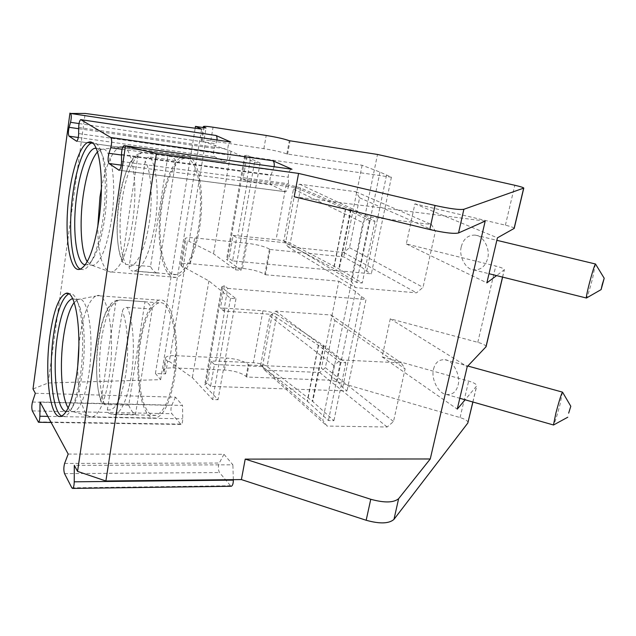<?xml version="1.0" encoding="UTF-8"?>
<svg xmlns="http://www.w3.org/2000/svg" width="636" height="636" viewBox="0 0 636 636"><rect width="100%" height="100%" fill="white"/><g stroke="black" fill="none" stroke-linecap="round" stroke-linejoin="round"><path stroke-width="0.48" stroke-dasharray="3.18 2.39" d="M35.322 393.271L175.504 397.182L182.516 405.434L40.036 401.992M68.187 454.056L223.967 454.303L232.887 464.821L74.301 465.361M468.009 422.654C467.937 420.913 465.29 419.219 460.067 417.566L331.539 380.272L246.704 377.013L246.084 376.425C241.457 372.879 234.247 370.74 224.46 370.017L173.103 367.894C167.268 367.751 164.032 368.618 163.388 370.494L165.575 373.889L155.423 373.499L160.638 379.652L48.169 382.999L33.008 388.986M175.504 397.182L171.712 405.386C170.679 408.614 170.718 411.397 171.847 413.718L181.006 424.458C182.111 423.902 182.699 422.018 182.763 418.806L182.516 405.434M223.967 454.303L219.269 463.048C217.997 466.554 218.076 469.718 219.515 472.548L230.987 486.27M233.325 479.671L232.887 464.821M48.169 382.999L85.176 113.447M160.638 379.652L201.596 129.1M155.423 373.499L195.165 128.234M165.575 373.889L167.634 361.399L169.319 361.471L184.782 267.653L183.073 267.502L187.397 241.179L189.115 241.346L205.468 142.146L203.727 141.884L206.008 127.995M250.823 156.997L247.126 155.311L242.96 179.169L286.216 184.694C292.282 185.577 297.084 186.698 300.613 188.057L350.627 209.467L375.009 221.201L369.389 220.501L345.443 208.886L295.875 187.541L246.609 181.045L250.823 156.997L391.41 177.206L379.962 172.078L362.123 165.265L286.876 153.968C281.669 152.052 273.997 150.287 263.861 148.673L210.794 140.787C204.768 139.928 201.532 139.785 201.079 140.365L203.727 141.884M264.807 274.299L269.441 249.058L270.109 249.479L265.466 274.752L264.807 274.299C259.925 271.477 252.5 269.505 242.555 268.384L190.403 263.686C184.472 263.225 181.236 263.638 180.68 264.942L183.073 267.502M269.441 249.058C264.481 246.426 257.016 244.494 247.022 243.27L194.68 237.92C188.725 237.371 185.489 237.673 184.957 238.826L187.397 241.179M246.704 377.013L248.907 364.992L248.286 364.42C243.628 360.954 236.393 358.839 226.583 358.076L175.139 355.651C169.295 355.476 166.052 356.287 165.424 358.092L167.634 361.399M247.126 155.311L244.621 155.597L245.432 156.225L260.1 162.991L254.543 162.204L231.035 151.273L205.468 142.146M233.15 235.4L276.08 239.637C282.098 240.376 286.828 241.545 290.27 243.151L338.773 268.758L362.274 282.996L356.701 282.479L333.622 268.36L285.19 242.769L283.839 240.774L293.458 189.138L299.612 184.217L355.858 191.738L359.579 197.796L349.53 247.69L343.686 252.484L287.893 246.76L285.19 242.769L236.664 237.705L233.15 235.4L229.127 258.423L226.559 259.385L241.028 270.316L235.551 269.823L213.529 253.772L189.115 241.346M246.609 181.045L242.96 179.169M350.627 209.467L338.773 268.758M295.875 187.541L285.556 242.809M345.443 208.886L333.622 268.36M345.698 209.005L333.868 268.503M369.389 220.501L356.701 282.479M375.009 221.201L362.274 282.996M351.136 209.697L339.258 269.028M287.893 246.76L355.405 287.599L351.08 280.969L362.933 222.672L369.85 217.019L431.478 224.532L435.39 231.266L423.043 287.353L416.524 292.83L355.405 287.599M283.839 240.774L351.08 280.969M391.41 177.206L371.352 273.83L232.593 260.895L236.664 237.705M343.686 252.484L416.524 292.83M349.53 247.69L423.043 287.353M359.579 197.796L435.39 231.266M355.858 191.738L431.478 224.532M299.612 184.217L369.85 217.019M293.458 189.138L362.933 222.672M232.593 260.895L229.127 258.423M270.109 249.479L343.742 256.872L360.644 266.373L366.702 271.206L371.352 273.83M260.1 162.991L241.028 270.316M254.543 162.204L235.551 269.823M231.035 151.273L213.529 253.772M287.583 154.262L290.024 140.954M265.466 274.752L338.861 281.215L321.419 368.204L337.207 380.781L342.701 387.467L347.033 390.933L210.58 386.378L214.419 364.5L211.176 361.28L215.85 361.017L253.374 362.727C259.273 363.164 263.845 364.444 267.088 366.559L312.3 401.125L333.908 420.698L328.438 420.555L307.228 401.125L262.08 366.582L260.736 364.786L269.815 316.028L271.826 314.383L223.793 311.06L220.438 308.221L225.136 308.158L215.85 361.017M248.907 364.992L321.419 368.204M331.539 380.272L377.498 154.453M362.123 165.265L343.742 256.872M223.793 311.06L227.768 288.402L224.365 285.723L221.781 286.86L222.473 287.981L235.98 298.697L230.526 298.292L208.894 280.921L184.782 267.653M227.768 288.402L366.026 299.461L347.033 390.933M338.861 281.215L355.516 291.399L361.447 296.654L366.026 299.461M211.176 361.28L207.384 383.007L204.744 384.74L205.364 386.203L218.029 399.71L212.655 399.559L192.366 377.657L169.319 361.471M224.365 285.723L220.438 308.221M214.419 364.5L262.08 366.582L264.759 370.16L319.646 372.465L325.354 367.672L334.862 320.472L331.157 315.019L275.833 311.099L271.826 314.383L318.342 345.229L340.332 362.464L345.841 362.759L323.446 345.388L276.859 314.526L267.088 366.559M276.859 314.526C273.536 312.626 268.901 311.386 262.954 310.821L225.136 308.158M323.446 345.388L312.3 401.125M272.184 314.407L262.437 366.598M318.342 345.229L307.228 401.125M318.572 345.396L307.45 401.316M340.332 362.464L328.438 420.555M345.841 362.759L333.908 420.698M323.915 345.722L312.753 401.499M264.759 370.16L327.063 426.064L322.762 420.213L333.868 365.597L340.602 359.928L401.189 362.886L405.1 368.856L393.509 421.525L387.149 427.01L327.063 426.064M260.736 364.786L322.762 420.213M319.646 372.465L387.149 427.01M325.354 367.672L393.509 421.525M334.862 320.472L405.1 368.856M331.157 315.019L401.189 362.886M275.833 311.099L340.602 359.928M269.815 316.028L333.868 365.597M210.58 386.378L207.384 383.007M235.98 298.697L218.029 399.71M230.526 298.292L212.655 399.559M208.894 280.921L192.366 377.657M355.516 291.399L337.207 380.781M361.447 296.654L342.701 387.467M486.071 346.707C485.904 345.324 483.145 343.861 477.795 342.327L390.281 318.811L467.214 366.662M514.206 228.396C513.888 227.601 510.954 226.527 505.405 225.168L414.903 203.846L406.317 243.946L495.77 266.047C501.255 267.47 504.125 268.686 504.388 269.68L496.589 275.603M390.281 318.811L382.133 356.875L468.66 381.075C473.947 382.673 476.65 384.255 476.762 385.829L465.115 399.798M382.133 356.875L457.26 409.115M433.537 369.111C435.223 362.456 439.063 359.332 445.057 359.753C452.8 360.024 460.973 375.431 458.047 385.249C456.274 391.919 452.411 394.996 446.456 394.479C438.458 393.923 430.779 378.674 433.537 369.111M414.903 203.846L497.432 237.832M406.317 243.946L486.866 282.869M461.307 246.673C463.445 238.77 468.088 234.923 475.235 235.121C482.915 235.169 490.595 248.819 487.637 258.462C485.379 266.397 480.713 270.205 473.637 269.879C465.759 269.6 458.516 256.085 461.307 246.673M595.423 263.988L592.521 278.711C589.731 289.285 587.736 295.708 586.535 297.966M217.035 139.992L214.364 148.419C213.187 152.37 213.259 155.152 214.594 156.75L225.478 162.045C227.036 161.298 227.879 158.921 228.014 154.922L227.839 149.198C227.974 145.159 228.841 142.758 230.431 141.995M274.164 166.712L270.896 175.361C269.425 179.781 269.545 182.953 271.27 184.877L285.437 191.73C287.393 190.887 288.434 188.232 288.545 183.772L288.259 177.206C288.378 172.698 289.444 170.011 291.455 169.144M294.206 196.778L485.188 221.097M562.447 392.126L560.03 404.424C557.08 415.531 554.95 422.376 553.63 424.943M379.962 172.078L360.644 266.373M386.505 175.321L366.702 271.206M80.311 269.155L83.483 269.632C86.083 269.028 88.73 266.245 91.425 261.285C96.275 251.991 100.067 238.309 102.794 220.239C107.126 191.19 105.552 159.127 99.574 147.973C97.523 143.967 95.201 142.194 92.618 142.647L91.568 142.504M92.069 142.782L92.618 142.647M96.139 148.212C98.135 148.411 99.932 150.088 101.537 153.236C107.039 163.571 108.486 192.851 104.527 219.38C102.03 235.892 98.54 248.422 94.072 256.984L91.425 261.285M85.256 264.815L86.655 264.743C89.088 264.186 91.56 261.603 94.072 256.984M87.227 261.658L92.22 265.403L93.309 265.307C100.846 262.366 106.888 247.301 111.427 220.112C117.111 183.446 111.443 145.97 101.665 149.174L96.235 148.427M97.499 151.797L101.665 149.174M101.386 188.407C105.942 165.161 112.008 151.36 119.6 146.996L120.943 146.614C132.081 143.227 138.751 183.748 132.399 223.371C127.319 252.675 120.498 268.885 111.912 271.993L110.592 272.089C102.324 269.513 98.047 254.487 97.753 227.028M184.965 155.574C175.393 156.384 165.36 177.993 161.385 204.108C155.256 240.599 162.49 280.126 176.164 277.344C186.03 274.442 193.694 258.812 199.155 230.447C205.953 192.112 197.772 152.584 184.965 155.574L120.943 146.614M184.655 158.396C175.536 159.167 165.972 179.734 162.172 204.657C156.313 239.51 163.229 277.216 176.259 274.553C185.68 271.779 192.994 256.849 198.201 229.787C204.673 193.249 196.882 155.542 184.655 158.396L167.84 156.162L150.509 266.548C152.648 270.562 155.12 272.78 157.943 273.194L134.466 271.023C143.1 268.114 149.897 252.834 154.866 225.184C159.334 197.613 157.084 167.141 150.215 157.1C147.584 156.989 145.906 158.308 145.191 161.075L129.18 266.357C128.997 268.432 129.776 269.903 131.525 270.761L132.773 271.071M150.509 266.548L125.777 264.393L122.462 261.889L122.239 259.758L137.75 156.559C138.394 153.976 139.952 152.672 142.416 152.648L167.84 156.162M150.215 157.1L175.83 160.606L157.943 273.194M175.83 160.606C173.517 157.291 170.965 155.788 168.182 156.114M61.748 416.063L64.713 416.389C67.019 415.737 69.308 413.169 71.582 408.67C75.247 401.189 78.148 390.281 80.287 375.956C84.874 345.499 82.505 308.643 75.724 297.887C73.768 294.563 71.653 293.156 69.388 293.673L68.1 293.586M68.72 293.888L69.388 293.673M72.631 298.745C74.499 298.689 76.233 300.033 77.846 302.792C84.103 312.777 86.281 346.445 82.076 374.27C80.12 387.364 77.457 397.349 74.078 404.242L71.582 408.67M66.216 411.524L67.662 411.42C69.817 410.824 71.955 408.431 74.078 404.242M68.171 407.93C69.706 410.419 71.391 411.675 73.212 411.683L74.189 411.548C80.319 409.075 85.192 396.737 88.809 374.517C94.597 337.47 88.15 295.239 78.347 299.294L72.703 298.896M74.158 302.466L78.347 299.294M78.864 345.714L79.905 337.136C83.419 314.216 88.674 300.526 95.686 296.05L96.871 295.661C108.025 291.304 115.625 336.929 109.146 376.997C105.107 400.95 99.598 414.243 92.618 416.89L91.425 417.041C83.141 417.272 77.29 393.271 77.775 365.08M159.079 300.144C150.422 303.094 144.054 316.49 139.968 340.332C133.695 377.084 141.907 421.716 155.748 418.035C163.794 415.483 169.987 402.588 174.336 379.35C181.284 340.499 171.935 296.074 159.079 300.144L96.871 295.661M158.905 302.839C150.668 305.646 144.595 318.413 140.691 341.15C134.689 376.258 142.551 418.822 155.725 415.308C163.412 412.867 169.327 400.553 173.469 378.364C180.083 341.341 171.187 298.968 158.905 302.839L120.395 299.993C117.867 300.049 116.269 301.345 115.609 303.889C100.814 299.874 90.225 372.966 101.092 400.505L115.609 303.889M128.75 405.172C130.682 409.926 132.932 413.002 135.5 414.41L152.243 309.056C150.064 304.747 147.647 302.307 144.984 301.742L128.75 405.172L104.574 404.599L101.196 402.127L101.092 400.505M135.5 414.41L110.903 413.925L114.655 414.513C121.691 412.009 127.184 399.448 131.135 376.822C135.301 351.167 133.401 320.043 127.216 307.355C124.648 307.411 123.018 308.738 122.335 311.338L107.365 409.775L108.478 413.018L110.903 413.925M144.984 301.742L120.395 299.993M152.243 309.056L127.216 307.355M32.452 402.039L171.712 405.386M71.844 487.852L230.208 485.745M64.546 473.637L219.515 472.548M64.618 463.445L219.269 463.048M47.819 416.381L182.763 418.806M37.969 421.883L180.25 424.093M32.325 410.896L171.847 413.718M201.898 141.017L204.084 127.701M181.387 266.118L185.68 239.899M164.009 372.084L166.044 359.642M247.714 179.583L237.88 235.606M245.432 156.225L227.283 260.402M300.613 188.057L290.27 243.151M210.794 140.787L213.052 127.208M190.403 263.686L194.68 237.92M173.103 367.894L175.139 355.651M263.861 148.673L266.214 135.46M242.555 268.384L247.022 243.27M224.46 370.017L226.583 358.076M286.876 153.968L289.308 140.683M246.084 376.425L248.286 364.42M222.473 287.981L205.364 386.203M262.954 310.821L253.374 362.727M477.795 342.327L495.77 266.047M505.405 225.168L514.81 185.267M460.067 417.566L468.66 381.075M472.826 401.992L476.587 386.163M502.527 277.089L504.245 269.879M78.689 127.446L227.839 149.198M78.665 133.552L228.014 154.922M76.741 141.256L225.096 161.965M78.292 137.487L214.594 156.75M78.681 128.711L214.364 148.419M79.047 123.567L216.216 143.808M121.508 154.453L288.259 177.206M121.556 161.512L288.545 183.772M119.186 170.209L284.856 191.619M121.269 165.129L271.27 184.877M121.516 155.009L270.896 175.361M122.104 149.253L273.226 170.233M286.216 184.694L276.08 239.637M142.671 152.672C134.427 154.079 125.729 174.956 122.12 200.014C118.336 224.985 119.767 252.436 125.777 264.393M129.18 266.357C136.438 266.969 145.215 248.946 149.118 223.689C153.069 198.48 151.225 171.06 145.191 161.075M137.75 156.559C121.46 159.087 110.203 236.831 122.239 259.758M101.196 402.127C95.233 385.639 95.002 352.272 100.504 328.399C106.816 303.603 113.081 300.939 118.407 299.969C110.863 302.895 105.234 315.925 101.506 339.075C97.952 362.48 99.152 390.401 104.574 404.599M107.365 409.775C114.933 411.723 121.015 400.171 125.626 375.129C129.307 351.636 127.764 323.676 122.335 311.338M181.006 424.458L51.111 422.463M244.621 155.597L226.559 259.385M201.079 140.365L203.178 127.558M180.68 264.942L184.957 238.826M163.388 370.494L165.424 358.092M221.781 286.86L204.744 384.74M502.615 277.113L504.388 269.68M472.914 402.016L476.762 385.829M475.235 235.121L496.851 240.313M473.637 269.879L489.012 273.719M225.478 162.045L76.678 141.272M285.437 191.73L119.091 170.233M445.057 359.753L467.818 366.026M446.456 394.479L459.804 398.279M83.483 269.624L79.746 269.314M101.537 153.236L99.574 147.973M93.309 265.307L86.655 264.743M100.56 149.5L119.6 146.996M92.22 265.403L110.592 272.089M176.164 277.344L111.912 271.993M176.259 274.553L131.525 270.761M122.462 261.889C115.545 247.237 115.339 212.79 121.643 186.165C126.047 170.535 129.967 161.147 133.409 157.998C135.794 155.105 138.799 153.316 142.416 152.648M64.713 416.381L61.048 416.318M77.846 302.792L75.724 297.887M74.189 411.548L67.662 411.42M77.377 299.635L95.686 296.05M73.212 411.683L91.425 417.041M155.748 418.035L92.618 416.89M155.725 415.308L114.655 414.513C114.154 415.046 112.095 414.553 108.478 413.018"/><path stroke-width="0.95" d="M69.952 113.081L33.008 388.986L35.322 393.271L32.452 402.039C31.641 405.482 31.601 408.431 32.325 410.896L38.494 422.272C39.281 421.676 39.75 419.665 39.877 416.238L40.036 401.992L68.187 454.056L64.618 463.445C63.616 467.198 63.592 470.6 64.546 473.637L71.844 487.852L72.623 488.416C73.577 487.756 74.118 485.554 74.229 481.818L74.301 465.361L77.552 471.379L105.886 480.999L156.4 153.666L298.57 173.429L435.048 205.468C449.811 208.735 459.423 210.007 463.883 209.276L523.794 188.081C523.42 187.509 520.423 186.571 514.81 185.267L377.498 154.453L289.308 140.683C284.069 138.871 276.374 137.13 266.214 135.46L213.052 127.208C207.01 126.302 203.774 126.095 203.337 126.596L206.008 127.995L195.467 126.373L201.596 129.1L85.176 113.447L70.588 113.462C71.51 115.037 71.494 117.986 70.54 122.311L69.109 127.319C68.171 131.588 68.155 134.546 69.062 136.184L76.678 141.272C77.807 140.397 78.467 137.821 78.665 133.552L78.689 127.446C78.888 123.138 79.564 120.53 80.716 119.624L110.736 137.479C111.944 139.387 111.96 142.782 110.767 147.679L108.955 153.3C107.786 158.126 107.794 161.528 108.995 163.516L119.091 170.233C120.538 169.232 121.357 166.322 121.556 161.512L121.508 154.453C121.707 149.587 122.549 146.638 124.036 145.604L156.4 153.666M472.914 402.016L467.818 423.035L393.962 519.381C388.994 523.738 379.724 524.032 366.169 520.264L241.394 479.584L105.886 480.999M230.987 486.27L231.313 486.27C232.625 485.65 233.301 483.599 233.34 480.124L233.325 479.671M77.552 471.379L125.411 146.264M69.3 193.408C63.807 231.512 68.823 272.478 79.746 269.314C87.649 266.094 94.033 249.598 98.906 219.825C105.012 179.559 99.144 138.545 88.889 142.13C81.249 143.315 72.917 166.139 69.3 193.408M49.942 335.538C44.345 373.817 50.013 420.189 61.048 416.318C67.472 413.623 72.623 400.124 76.495 375.82C82.712 335.14 76.042 288.919 65.778 293.419C58.87 296.654 53.591 310.694 49.942 335.538M195.165 128.234L195.467 126.373M465.115 399.798L457.26 409.115L467.214 366.662L486.071 346.707L502.615 277.113M430.262 458.977L398.629 498.68C393.692 502.806 384.398 503.004 370.764 499.268L245.218 459.113L430.262 458.977L485.188 221.097L458.54 232.959C454.04 233.992 444.453 232.848 429.785 229.532L294.206 196.778L298.57 173.429M496.589 275.603L486.866 282.869L497.432 237.832L514.206 228.396L523.794 188.081M489.012 273.719L586.344 298.006C586.193 296.758 587.195 291.9 589.341 283.433C592.625 271.111 594.692 264.64 595.55 264.012M602.181 284.713L601.123 289.595L604.2 278.242L602.181 284.713M80.939 119.655L230.781 142.059L215.986 135.484C216.804 136.017 217.154 137.511 217.035 139.992M124.378 145.652L291.988 169.24L272.844 160.733C274.013 161.52 274.458 163.516 274.164 166.712M241.394 479.584L245.218 459.113M459.804 398.279L553.455 424.975L555.959 412.828C559.386 400.012 561.588 393.12 562.566 392.158M568.656 413.146L570.802 406.253L568.656 413.146M92.069 142.782C84.485 144.873 76.407 167.26 72.862 193.821C68.02 227.688 71.304 264.671 80.311 269.155M85.256 264.815C75.922 264.194 71.979 228.284 76.789 195.117C80.144 170.122 87.919 149.325 95.034 148.26L96.139 148.212M97.499 151.797C91.115 159.596 86.337 174.288 83.157 195.856C79.325 222.592 80.987 251.935 87.227 261.658M97.753 227.028L99.979 196.969L101.386 188.407M68.72 293.888C62.018 297.95 56.914 311.894 53.424 335.721C48.455 370.033 52.351 411.858 61.748 416.063M66.216 411.524C56.739 410.999 52.295 370.605 57.176 337.35C60.563 314.613 65.476 301.774 71.924 298.841L72.631 298.745M74.158 302.466C69.419 309.104 65.826 320.846 63.393 337.684C59.482 364.754 61.509 397.54 68.171 407.93M78.864 345.714L77.775 365.08M74.229 481.818L233.34 480.124M39.877 416.238L47.819 416.381M204.084 127.701L204.164 127.192M467.818 423.035L472.826 401.992M393.962 519.381L398.629 498.68M463.883 209.276L458.54 232.959M514.071 228.539L523.667 188.184M485.904 347.002L502.527 277.089M215.986 135.484L70.588 113.462M291.988 169.24L124.425 145.676M272.844 160.733L110.736 137.479M230.781 142.059L80.963 119.671M69.062 136.184L78.292 137.487M69.109 127.319L78.681 128.711M70.54 122.311L79.047 123.567M118.67 170.138L119.186 170.209M108.995 163.516L121.269 165.129M108.955 153.3L121.516 155.009M110.767 147.679L122.104 149.253M435.048 205.468L429.785 229.532M366.169 520.264L370.764 499.268M231.313 486.27L72.623 488.416M51.111 422.463L38.494 422.272M203.178 127.558L203.337 126.596M496.851 240.313L595.423 263.988M601.123 289.595L586.384 298.061M604.176 278.202L595.574 264.115M467.818 366.026L562.447 392.126M567.773 417.216L553.487 425.023M570.778 406.213L562.59 392.245M91.568 142.504L88.889 142.13M96.235 148.427L95.034 148.26M68.1 293.586L65.778 293.419M72.703 298.896L71.924 298.841"/></g></svg>
